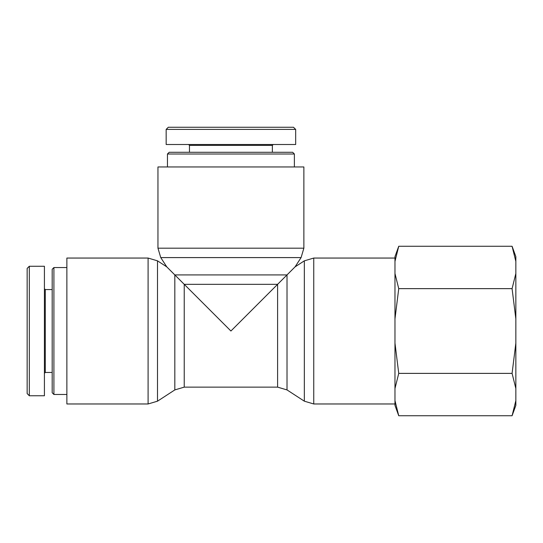 <?xml version="1.0" encoding="UTF-8"?>
<svg xmlns="http://www.w3.org/2000/svg" width="543" height="543" viewBox="0 0 543 543"><rect width="100%" height="100%" fill="white"/><g stroke="black" fill="none" stroke-linecap="round" stroke-linejoin="round"><path stroke-width="0.81" d="M157.504 401.182L157.504 260.844L166.776 266.871L174.819 274.914L174.819 389.922L157.504 401.182L148.09 403.972L66.87 403.972L66.87 258.054L148.09 258.054L148.09 403.972M304.338 260.844L304.338 401.182L313.745 403.972L313.745 258.054L304.338 260.844L295.059 266.871L287.016 274.914L174.819 274.914L230.918 331.013L277.609 284.328L277.609 387.132L287.016 389.922L287.016 274.914L277.609 284.328L184.233 284.328L184.233 387.132L174.819 389.922M157.959 166.959L303.876 166.959L303.876 248.185L157.959 248.185L157.959 166.959M313.745 258.054L394.971 258.054M294.381 154.008L292.657 152.284L169.185 152.284L167.454 154.008L294.381 154.008L294.381 166.959M166.158 129.397L168.316 127.245L293.485 127.245L295.643 129.397L166.158 129.397L166.165 144.513L295.677 144.513L295.677 129.397M188.611 144.513L189.473 145.375L272.362 145.375L273.224 144.513M272.362 145.375L272.362 152.284M53.913 267.55L52.189 269.274L52.189 392.745L53.913 394.476L53.913 267.55L66.87 267.55M29.308 266.253L27.15 268.405L27.15 393.58L29.308 395.738L29.308 266.253L44.417 266.253L44.417 395.772L29.308 395.772M44.417 373.319L45.279 372.457L45.279 289.568L44.417 288.706M45.279 372.457L52.189 372.457M515.85 400.625L515.85 405.397L512.076 415.755L515.85 400.625L515.85 388.516L512.076 373.387L515.85 343.122L515.85 318.904L512.076 288.638L515.85 273.509L515.85 261.4L512.076 246.264L398.738 246.264L394.971 261.4L394.971 256.629L398.738 246.264M512.076 246.264L515.85 256.629L515.85 261.4M515.85 273.509L515.85 318.904M515.85 343.122L515.85 388.516M394.971 273.509L398.738 288.638L394.971 318.904L394.971 261.4M394.971 343.122L398.738 373.387L394.971 388.516L394.971 318.904M398.738 415.755L394.971 405.397L394.971 400.625L398.738 415.755L512.076 415.755M394.971 388.516L394.971 400.625M398.738 373.387L512.076 373.387M398.738 288.638L512.076 288.638M157.959 248.185L160.748 257.592L301.087 257.592L303.876 248.185M157.504 260.844L148.09 258.054M295.059 266.871L301.087 257.592M166.776 266.871L160.748 257.592M287.016 389.922L304.338 401.182M313.745 403.972L394.971 403.972M184.233 387.132L277.609 387.132M167.454 154.008L167.454 166.959M189.473 145.375L189.473 152.284M53.913 394.476L66.87 394.476M45.279 289.568L52.189 289.568"/></g></svg>

